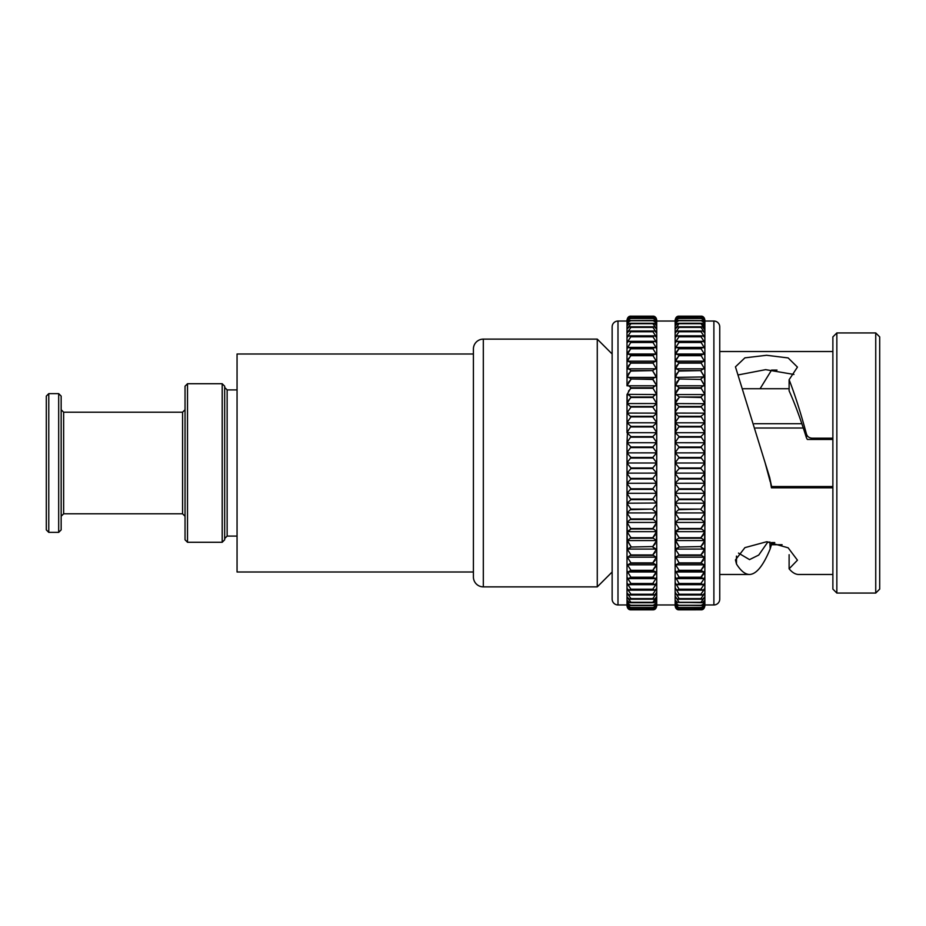 <?xml version="1.0" encoding="UTF-8"?>
<svg xmlns="http://www.w3.org/2000/svg" width="926" height="926" viewBox="0 0 926 926"><rect width="100%" height="100%" fill="white"/><g stroke="black" fill="none" stroke-linecap="round" stroke-linejoin="round"><path stroke-width="1.39" d="M227.148 536.085L227.148 389.915L224.671 387.438L224.671 539.8L222.194 542.277L222.194 383.723L224.671 386.2L224.671 538.562L227.148 536.085L237.056 536.085M187.515 542.277L187.515 383.723L185.038 386.2L185.038 539.8L187.515 542.277L222.194 542.277M58.685 393.631L58.685 532.369L48.777 532.369L48.777 393.631L58.685 393.631L61.162 396.108L61.162 529.892L61.162 516.268L63.639 513.791L182.561 513.791L185.038 516.268M46.3 429.56L46.3 529.892L48.777 532.369M656.731 483.256L656.731 473.29L652.772 478.418L656.731 483.256L627.006 483.268L630.965 478.997L627.006 473.29L630.965 468.533L652.772 468.533L656.731 473.105L627.006 473.14L627.006 452.86L630.965 457.467L627.006 462.907L627.006 442.732L630.965 447.003L627.006 452.71M704.871 531.431L704.871 522.461L700.913 528.503L704.871 531.431L704.871 473.29L700.913 478.418L704.871 483.256L675.147 483.268L679.117 478.997L675.147 473.29L679.117 468.533L700.913 468.533L704.871 473.105L675.147 473.14L675.147 442.732L679.117 447.003L675.147 452.71L679.117 457.467L675.147 462.907L679.117 467.954L700.913 467.954L704.871 463.093L704.871 473.105L704.871 452.895L700.913 457.467L679.117 457.467M656.731 603.59L656.731 483.43L652.772 488.801L656.731 493.303L627.006 493.303L627.006 483.43L630.965 488.801L627.006 493.303L630.965 499.612L627.029 503.212L656.731 503.015M704.871 493.303L704.871 483.43L700.913 488.801L704.871 493.303L675.147 493.303L675.147 483.21M627.006 493.465L627.029 503.212M700.913 499.056L704.871 503.188L704.871 493.465L700.913 499.056L679.117 499.056L675.147 493.465L679.117 488.801L675.147 483.43M704.848 503.212L675.17 503.212L679.117 499.056M704.385 504.693L704.802 512.935L700.913 509.67L704.802 512.935L675.228 512.935L679.117 509.115L675.17 503.212M627.076 512.935L630.965 509.115L627.006 503.362L627.076 512.935L656.661 512.935L652.772 509.67L656.731 512.634L652.772 518.954L630.965 518.954L627.006 513.039L627.006 522.299L630.965 518.954M704.721 522.438L704.871 513.039L700.913 518.954L704.721 522.438L675.297 522.438L679.117 518.954L675.228 512.935M652.772 518.954L656.731 522.299L656.731 513.039L656.233 514.497M656.58 522.438L627.157 522.438M704.628 531.651L675.401 531.651L679.117 528.503L675.297 522.438M656.731 531.431L656.731 522.461L652.772 528.503L656.731 531.431L652.772 537.717L655.238 534.869M656.488 531.651L627.261 531.651L630.965 529.012L628.847 530.864M652.772 529.012L630.965 529.012L627.006 522.461L627.261 531.651M704.871 604.678L704.871 605.592C704.339 608.382 703.019 609.783 700.913 609.806L701.063 609.829C703.089 609.898 704.362 608.602 704.871 605.951L704.871 604.504C704.339 607.34 703.019 608.857 700.913 609.042L701.364 609.123C703.262 609.192 704.431 608.012 704.871 605.581L704.871 602.699C704.339 605.569 703.019 607.178 700.913 607.525L701.665 607.699L704.871 604.481L704.871 531.582L700.913 537.717L704.501 540.553L675.529 540.553L675.147 531.582L679.117 537.717L675.401 531.651M653.224 609.123C655.11 609.192 656.291 608.012 656.731 605.581L656.731 602.699C656.187 605.569 654.867 607.178 652.772 607.525L653.524 607.699L656.731 604.481C656.187 607.34 654.867 608.857 652.772 609.042L630.965 609.042C628.87 608.857 627.55 607.34 627.006 604.504L627.006 531.582L630.965 537.717L652.772 537.717L656.36 540.553L656.731 531.582M656.36 540.553L627.377 540.553L630.965 537.717L627.006 531.582L627.377 540.553M704.501 540.553L704.871 531.073M654.115 548.123L652.772 547.023L656.21 549.072L656.731 548.597L656.731 540.356L652.772 546.548L655.261 543.724M656.21 549.072L627.527 549.072L630.965 547.023L629.622 548.123M627.006 539.789L630.965 546.548L627.006 540.356L627.527 549.072M702.255 548.123L700.913 547.023L704.35 549.072L704.871 548.597L704.871 540.356L700.913 546.548L703.401 543.724M704.35 549.072L675.667 549.072L679.117 547.023L677.774 548.123M675.147 539.789L679.117 546.548L675.147 540.356L675.667 549.072M656.731 556.549L656.731 548.736L652.772 554.952L656.048 557.186L656.731 556.676L652.772 562.892L630.965 562.892L627.006 556.676L627.006 564.015L627.886 564.837L630.965 562.892M656.048 557.186L627.689 557.186L630.965 554.952L627.006 548.736L630.965 554.952L652.772 554.952L655.284 552.162M627.006 548.123L627.006 556.549L627.689 557.186M704.188 557.186L675.841 557.186L679.117 554.952L675.147 548.736L679.117 554.952L700.913 554.952L704.188 557.186L704.871 556.549L704.871 548.736L700.913 554.952L703.436 552.162M675.147 548.123L675.147 556.549L675.841 557.186M704.871 556.676L700.913 562.892L704.003 564.837L704.871 564.015L704.871 556.549M652.772 562.892L655.863 564.837L656.731 564.015L656.731 556.676M655.863 564.837L627.886 564.837M704.003 564.837L676.026 564.837L679.117 562.892L675.147 556.017M675.147 556.676L675.147 564.015L676.026 564.837M656.731 570.972L656.731 564.142L652.772 570.323L655.654 572.002L656.731 571.087L652.772 577.211L630.965 577.211L627.006 571.087L627.006 577.384L628.314 578.623L630.965 577.211M655.654 572.002L628.083 572.002L630.965 570.323L627.006 564.142L627.006 570.972L628.083 572.002M703.795 572.002L676.235 572.002L679.117 570.323L700.913 570.323L703.795 572.002L704.871 570.972L704.871 564.142L700.913 570.323L704.455 565.913M679.117 570.323L675.147 564.142L675.147 570.972L676.235 572.002M652.772 577.211L655.423 578.623L656.731 577.384L656.731 571.087M655.423 578.623L628.314 578.623M700.913 577.211L703.575 578.623L704.871 577.384L704.871 571.087L700.913 577.211L679.117 577.211L675.147 570.347M703.575 578.623L676.455 578.623L679.117 577.211M675.147 571.087L675.147 577.384L676.455 578.623M704.871 577.488L700.913 583.507L703.332 584.688L704.871 583.206L704.871 577.384M656.731 583.206L656.731 577.488L652.772 583.507L655.191 584.688L656.731 582.489L656.731 583.299L652.772 589.202L630.965 589.202L627.006 583.299L627.006 588.415L628.8 590.163L630.965 589.202M655.191 584.688L628.546 584.688L630.965 583.507L627.006 577.488L627.006 583.206L628.546 584.688M703.332 584.688L676.686 584.688L679.117 583.507L675.147 576.701M675.147 577.488L675.147 583.206L676.686 584.688M704.871 583.299L700.913 589.202L703.077 590.163L704.871 588.415L704.871 583.206M652.772 589.202L654.937 590.163L656.731 588.415L656.731 583.299M654.937 590.163L628.8 590.163M703.077 590.163L676.941 590.163L679.117 589.202L675.147 582.489M675.147 583.299L675.147 588.415L676.941 590.163M656.731 592.987L656.731 588.508L652.772 594.237L654.67 595.001L656.731 592.2L656.731 593.068L652.772 598.613L630.965 598.613L627.006 593.068L627.006 596.9L629.344 599.203L630.965 598.613M654.67 595.001L629.067 595.001L630.965 594.237L627.006 588.508L627.006 592.987L629.067 595.001M700.913 594.237L702.822 595.001L704.871 592.987L704.871 588.508L700.913 594.237L679.117 594.237L675.147 587.663M702.822 595.001L677.207 595.001L679.117 594.237M675.147 588.508L675.147 592.987L677.207 595.001M652.772 598.613L654.393 599.203L656.731 596.9L656.731 593.068M654.393 599.203L629.344 599.203M700.913 598.613L702.545 599.203L704.871 596.9L704.871 593.068L700.913 598.613L679.117 598.613L675.147 592.2M702.545 599.203L677.485 599.203L679.117 598.613M675.147 593.068L675.147 596.9L677.485 599.203M656.731 600.129L656.731 596.969L652.772 602.305L654.115 602.722L656.731 599.284L656.731 600.175C656.187 603.069 654.867 604.771 652.772 605.28L630.965 605.28C628.87 604.771 627.55 603.069 627.006 600.175L627.006 602.664L629.923 605.569L630.965 605.28M654.115 602.722L629.622 602.722L630.965 602.305L627.006 596.969L627.006 600.129L629.622 602.722M700.913 602.305L702.255 602.722L704.871 600.129L704.871 596.969L700.913 602.305L679.117 602.305L675.147 596.078M702.255 602.722L679.117 602.305M675.147 596.969L675.147 600.129L677.774 602.722M652.772 605.28L653.825 605.569L656.731 602.664L656.731 600.175M653.825 605.569L629.923 605.569M700.913 605.28L701.966 605.569L704.871 602.664L704.871 600.175C704.339 603.069 703.019 604.771 700.913 605.28L679.117 605.28C677.01 604.771 675.691 603.069 675.147 600.175L675.147 599.284M701.966 605.569L679.117 605.28M675.147 600.175L675.147 602.664L678.063 605.569M653.524 607.699L630.965 607.525C628.87 607.178 627.55 605.569 627.006 602.699L627.006 604.481L630.212 607.699M701.665 607.699L679.117 607.525C677.01 607.178 675.691 605.569 675.147 602.699L675.147 601.796M675.147 604.678L675.147 603.59L678.364 607.699M627.006 604.678L627.006 605.951C627.515 608.59 628.789 609.887 630.826 609.829L652.911 609.829C654.948 609.898 656.221 608.602 656.731 605.951L656.731 605.592C656.187 608.382 654.867 609.783 652.772 609.806L630.965 609.829C628.87 609.783 627.55 608.382 627.006 605.592C627.446 608.012 628.615 609.192 630.513 609.123M701.364 609.123L679.117 609.042C677.01 608.857 675.691 607.34 675.147 604.504L675.147 602.699M675.147 604.504L675.147 605.951C675.656 608.59 676.929 609.887 678.966 609.829L679.117 609.829C677.01 609.783 675.691 608.382 675.147 605.592C675.586 608.012 676.767 609.192 678.665 609.123M656.731 605.951L656.731 605.037L656.731 605.951M704.871 605.037L704.871 605.951L704.871 605.037M700.913 529.012L679.117 529.012L676.987 530.864M777.018 370.076L771.578 370.076L760.084 388.723M738.485 553.088L749.528 559.617L758.753 555.044L767.978 541.779M832.879 438.183L812.102 438.183C809.231 438.021 807.345 436.621 806.442 433.981C800.666 412.626 794.89 394.545 789.114 379.718L797.448 367.101L788.153 357.934L766.601 355.283L744.909 357.841L735.452 366.835L769.668 477.48L771.578 486.532M793.941 374.451L765.628 369.648L738.138 374.937M807.356 439.468L812.102 439.468L807.356 439.468L806.442 437.848C800.666 419.316 794.878 403.643 789.114 390.818L789.114 379.718M875.741 593.068L879.7 589.098L879.7 336.902L875.741 332.932L836.849 332.932L836.849 593.068L875.741 593.068L875.741 332.932M836.849 593.068L832.879 589.098L832.879 336.902L836.849 332.932M832.879 351.521L719.745 351.521L719.745 326.901A5.857 5.857 0 0 0 713.888 321.044L704.871 321.044M832.879 574.479L798.675 574.479C795.492 574.467 792.297 572.581 789.114 568.819L797.448 560.184L788.153 547.81L766.601 541.756L744.909 547.636L735.452 559.929L736.483 564.015C740.835 570.948 745.187 574.433 749.528 574.479L719.745 574.479L719.745 599.099L719.745 326.901M832.879 487.157L771.427 487.157L771.451 487.817L832.879 487.817M771.451 487.817L769.668 477.48M765.177 463L770.189 481.636M719.745 599.099A5.857 5.857 0 0 1 713.888 604.956L704.871 604.956M700.913 457.467L704.871 462.907L704.871 442.744L700.913 447.003L704.871 452.71L704.871 394.569L675.147 394.569L675.147 320.049C675.691 317.329 677.01 316.032 679.117 316.171L676.674 316.947M704.871 394.569C704.339 394.117 703.019 394.927 700.913 396.988L704.871 403.539L704.871 385.795C704.339 385.135 703.019 385.806 700.913 387.786L704.871 394.418L704.871 320.049C704.339 317.329 703.019 316.032 700.913 316.171C703.008 316.217 704.327 317.618 704.871 320.408C704.339 317.78 703.019 316.599 700.913 316.9L678.665 316.877L700.913 316.958C703.008 317.143 704.327 318.66 704.871 321.496C704.339 318.961 703.019 317.907 700.913 318.37L678.364 318.301L700.913 318.475C703.008 318.822 704.327 320.431 704.871 323.301L704.871 322.41M704.871 329.922L702.545 326.797L700.913 327.167L704.871 332.932L704.871 323.336C704.339 320.882 703.019 319.968 700.913 320.581L678.063 320.431L700.913 320.72C703.008 321.229 704.327 322.931 704.871 325.825M675.147 603.59L675.147 473.14M675.147 442.79L675.147 394.927M675.147 321.044L656.731 321.044M656.731 493.303L656.731 394.927M656.731 394.418L656.731 385.795C656.187 385.135 654.867 385.806 652.772 387.786L656.731 394.569C656.187 394.117 654.867 394.927 652.772 396.988L656.731 403.539L656.731 320.049C656.187 317.329 654.867 316.032 652.772 316.171C654.867 316.217 656.187 317.618 656.731 320.408C656.187 317.78 654.867 316.599 652.772 316.9L630.513 316.877L652.772 316.958C654.867 317.143 656.187 318.66 656.731 321.496L656.731 320.419M675.147 604.956L656.731 604.956M627.006 531.073L627.006 493.303M627.492 431.308L627.006 442.57L630.965 436.632L627.006 432.697L627.006 394.927M656.731 394.569L627.261 394.349L627.006 403.539L630.965 396.988C628.87 394.927 627.55 394.117 627.006 394.569L630.965 387.786C628.87 385.806 627.55 385.135 627.006 385.795L627.006 320.419C627.55 317.618 628.87 316.217 630.965 316.194L628.534 316.947M627.006 329.1L627.006 332.932L630.965 327.387L629.344 326.797L627.006 329.1L627.006 323.336C627.55 320.882 628.87 319.968 630.965 320.581L653.825 320.431L630.965 320.72C628.87 321.229 627.55 322.931 627.006 325.825M627.006 321.044L617.989 321.044A5.857 5.857 0 0 0 612.144 326.901L612.144 599.099A5.857 5.857 0 0 0 617.989 604.956L617.989 321.044M627.006 604.956L617.989 604.956M612.144 353.998L597.27 339.124L483.314 339.124A9.908 9.908 0 0 0 473.406 349.044L473.406 576.956A9.908 9.908 0 0 0 483.314 586.876L483.314 339.124M612.144 572.002L597.27 586.876L597.27 339.124M597.27 586.876L483.314 586.876M473.406 353.998L237.056 353.998L237.056 572.002L473.406 572.002M627.006 483.256L627.006 473.29M704.871 483.268L704.397 474.228M656.731 512.877L656.731 493.465L652.772 499.056L630.965 499.056M652.772 499.056L656.708 503.212M675.147 503.188L675.147 493.465M656.245 504.693L652.772 509.115L630.965 509.115M675.147 512.877L675.147 503.362M704.871 503.188L700.913 509.115L679.117 509.115M675.147 522.299L675.147 513.039M675.147 531.431L675.147 522.461M675.529 540.553L679.117 537.717L700.913 537.717L703.378 534.869M627.006 605.581L627.006 604.504M630.826 609.829L627.423 607.722M678.966 609.829L675.575 607.722M652.818 577.176L656.314 572.916M701.572 576.701L704.455 572.916M630.965 570.323L652.772 570.323L656.314 565.913M652.818 562.858L655.284 560.184M700.959 562.858L703.436 560.184M630.965 528.503L652.772 528.503L655.214 525.644M679.117 528.503L700.913 528.503L703.355 525.644M704.373 514.497L704.871 512.634M656.245 494.692L656.731 493.188M704.385 494.692L704.871 493.188M704.397 484.495L704.871 483.43M675.644 431.308L675.147 385.795C675.691 385.135 677.01 385.806 679.117 387.786L676.651 391.131M656.731 413.366L652.772 416.885L656.731 422.638L656.731 403.701L652.772 407.046L656.731 412.961L656.013 411.109M675.644 411.503L679.117 406.514L675.297 403.562L704.871 403.701L700.913 406.514L679.117 406.514M700.913 406.514L704.154 411.109M652.772 397.497L630.965 397.497L628.523 400.356M675.147 403.539L679.117 397.497L676.663 400.356M700.913 397.497L679.117 396.988L700.913 396.988L703.332 394.927M652.772 388.283L630.965 388.283L628.499 391.131M630.965 387.786L652.772 387.786L654.67 386.211M656.731 386.211L656.731 377.403C656.187 376.558 654.867 377.079 652.772 378.977L656.731 385.644L652.772 379.452L630.965 378.977C628.87 377.079 627.55 376.558 627.006 377.403L627.006 385.644L630.965 379.452L628.476 382.276M675.147 386.211L679.117 379.452L676.617 382.276M704.871 386.211L700.913 379.452L704.871 385.644L704.35 376.928L675.147 377.403C675.691 376.558 677.01 377.079 679.117 378.977L700.913 379.452L679.117 378.977M630.919 371.095L628.453 373.838M656.731 377.877L652.772 371.048L656.731 377.264L656.731 369.451L656.048 368.814L627.689 368.814L627.006 369.451C627.55 368.409 628.87 368.791 630.965 370.597L627.006 377.264L627.006 369.451M679.059 371.095L676.593 373.838M704.871 377.877L700.913 371.048L704.871 377.264L704.871 369.451L704.188 368.814L675.841 368.814L675.147 369.451C675.691 368.409 677.01 368.791 679.117 370.597L675.147 377.264L675.147 369.451M630.919 363.142L628.453 365.816M679.059 363.142L676.593 365.816M630.919 355.711L627.423 360.087M679.059 355.711L675.575 360.087M630.317 349.299L627.423 353.084M678.457 349.299L675.575 353.084M652.772 316.194L630.965 316.194L652.911 316.171L656.303 318.266M675.147 324.204L675.147 323.301C675.691 320.431 677.01 318.822 679.117 318.475L679.117 318.37C677.01 317.907 675.691 318.961 675.147 321.519C675.691 318.66 677.01 317.143 679.117 316.958L679.117 316.9C677.01 316.599 675.691 317.768 675.147 320.419C675.691 317.618 677.01 316.217 679.117 316.194L701.063 316.171L704.443 318.266M630.965 316.171C628.87 316.032 627.55 317.329 627.006 320.049L627.006 321.322M627.006 321.519L627.006 323.301C627.55 320.431 628.87 318.822 630.965 318.475L630.965 318.37C628.87 317.907 627.55 318.961 627.006 321.519C627.55 318.66 628.87 317.143 630.965 316.958L630.965 316.9C628.87 316.599 627.55 317.768 627.006 320.419M630.965 318.37L653.524 318.301L630.965 318.37M656.731 323.301L656.731 321.519C656.187 318.961 654.867 317.907 652.772 318.37L652.772 318.475C654.867 318.822 656.187 320.431 656.731 323.301L656.731 324.204M675.147 323.301L675.147 321.519M656.731 325.825L656.731 323.336C656.187 320.882 654.867 319.968 652.772 320.581L652.772 320.72C654.867 321.229 656.187 322.931 656.731 325.825L656.731 326.716M679.117 320.581C677.01 319.968 675.691 320.882 675.147 323.336L675.147 325.825C675.691 322.931 677.01 321.229 679.117 320.72L679.117 320.581M627.006 329.031L630.965 323.695L629.622 323.278L627.006 325.871M652.772 323.521L656.731 329.031L656.731 325.871L654.115 323.267L630.965 323.521M679.117 323.521L677.763 323.278L675.147 325.871L675.147 329.031L679.117 323.521L702.255 323.267L677.763 323.278M704.871 326.716L702.255 323.267M700.913 323.521L704.871 329.031M652.772 327.167L656.731 332.932L656.731 329.1L654.404 326.797L630.965 327.167M679.117 327.167L677.485 326.797L675.147 329.1L675.147 332.932L679.117 327.167L700.913 327.167M630.965 331.496L629.067 330.999L627.006 333.013L627.006 337.492L630.965 331.496L654.67 330.999L629.067 330.999M652.772 331.496L656.731 337.492L656.731 333.013L654.67 330.999M679.117 331.496L677.207 330.999L675.147 333.013L675.147 337.492L679.117 331.496L702.822 330.999L677.207 330.999M700.913 331.496L704.871 337.492L704.871 333.013L702.822 330.999M630.965 336.508L628.8 335.837L627.006 337.585L627.006 342.701L630.965 336.508L652.772 336.508L654.937 335.837L628.8 335.837M652.772 336.508L656.731 342.701L656.731 337.585L654.937 335.837M679.117 336.508L676.941 335.837L675.147 337.585L675.147 342.701L679.117 336.508L700.913 336.508L703.077 335.837L676.941 335.837M700.913 336.508L704.871 342.701L704.871 337.585L703.077 335.837M630.965 342.157L628.546 341.312L627.006 342.794L627.006 348.512L630.965 342.157L652.772 342.157L655.191 341.312L628.546 341.312M652.772 342.157L656.731 348.512L656.731 342.794L655.191 341.312M679.117 342.157L676.686 341.312L675.147 342.794L675.147 348.512L679.117 342.157L700.913 342.157L703.332 341.312L676.686 341.312M700.913 342.157L704.871 348.512L704.871 342.794L703.332 341.312M630.965 348.431L628.314 347.377L627.006 348.616L627.006 354.913L630.965 348.431L652.772 348.431L655.423 347.377L628.314 347.377M652.772 348.431L656.731 354.913L656.731 348.616L655.423 347.377M679.117 348.431L676.455 347.377L675.147 348.616L675.147 354.913L679.117 348.431L700.913 348.431L703.575 347.377L676.455 347.377M700.913 348.431L704.871 354.913L704.871 348.616L703.575 347.377M630.965 355.283L628.083 353.998L627.006 355.028L627.006 361.858L630.965 355.283L652.772 355.283L655.654 353.998L628.083 353.998M652.772 355.283L656.731 361.858L656.731 355.028L655.654 353.998M679.117 355.283L676.235 353.998L675.147 355.028L675.147 361.858L679.117 355.283L700.913 355.283L703.795 353.998L676.235 353.998M700.913 355.283L704.871 361.858L704.871 355.028L703.795 353.998M630.965 362.679L627.886 361.163L627.006 361.985L627.006 369.324L630.965 362.679L652.772 362.679L655.863 361.163L627.886 361.163M652.772 362.679L656.731 369.324L656.731 361.985L655.863 361.163M679.117 362.679L676.026 361.163L675.147 361.985L675.147 369.324L679.117 362.679L700.913 362.679L704.003 361.163L676.026 361.163M700.913 362.679L704.871 369.324L704.871 361.985L704.003 361.163M656.731 369.324L656.731 369.451C656.187 368.409 654.867 368.791 652.772 370.597L630.965 370.597M704.871 369.451C704.339 368.409 703.019 368.791 700.913 370.597L679.117 370.597M656.731 377.403L627.006 377.403M675.147 385.644L675.147 377.403M704.871 377.403C704.339 376.558 703.019 377.079 700.913 378.977M656.731 385.795L627.006 385.795M704.871 385.795L675.147 385.795M675.147 394.418L679.117 388.283L700.913 388.283M679.117 396.988C677.01 394.927 675.691 394.117 675.147 394.569M627.006 403.539L627.006 412.961L630.965 407.046L627.157 403.562L656.731 403.539M704.871 413.366L700.913 416.33L704.871 422.638L704.871 403.539M627.006 412.961L627.006 422.638L630.965 416.885L627.076 413.065L656.731 413.123M675.147 422.638L679.117 416.885L675.228 413.065L704.871 413.123M630.965 426.388L627.029 422.788L656.708 422.788L652.772 426.388L630.965 426.388L627.006 432.535L627.006 422.638M652.772 426.388L656.731 432.535L656.731 422.638M679.117 426.388L675.17 422.788L704.871 422.812L700.913 426.388L679.117 426.388L675.147 432.535L679.117 436.632L675.147 442.57L675.147 432.697L704.871 432.697L700.913 436.632L679.117 436.632M700.913 426.388L704.871 432.535L704.871 422.638M652.772 436.632L656.731 442.57L656.731 432.697L652.772 436.632L630.965 436.632M700.913 436.632L704.871 442.57L704.871 432.697M656.731 442.57L652.772 447.003L630.965 447.003M652.772 447.003L656.731 452.71L652.772 457.467L630.965 457.467M652.772 457.467L656.731 462.907L656.731 452.86L627.006 452.872L656.731 452.86M743.393 388.723L789.114 388.723M754.412 423.714L801.8 423.714M755.639 428.009L803.247 428.009M627.006 473.105L627.006 462.907M627.006 377.264L627.006 377.877M627.006 369.324L627.006 369.983M627.006 361.858L627.006 362.564M627.006 354.913L627.006 355.653M627.006 348.512L627.006 349.299M627.006 342.701L627.006 343.511M627.006 337.492L627.006 338.337M627.006 332.932L627.006 333.8M627.006 323.301L627.006 324.204M627.006 601.796L627.006 602.699M627.006 599.284L627.006 600.175M627.006 596.078L627.006 596.969M627.006 592.2L627.006 593.068M627.006 587.663L627.006 588.508M627.006 582.489L627.006 583.299M627.006 576.701L627.006 577.488M627.006 570.347L627.006 571.087M627.006 563.436L627.006 564.142M627.006 556.017L627.006 556.676M656.731 473.29L656.731 463.093L652.772 467.954L630.965 467.954L627.006 463.093M656.731 548.123L656.731 548.736M656.731 563.436L656.731 564.142M656.731 576.701L656.731 577.488M656.731 587.663L656.731 588.508M656.731 596.078L656.731 596.969M656.731 601.796L656.731 602.699M656.731 320.049L656.731 320.963L656.731 320.049M656.731 329.031L656.731 329.922M656.731 332.932L656.731 333.8M656.731 361.858L656.731 362.564M656.731 442.732L627.006 442.732M675.147 377.877L675.147 377.264M675.147 369.983L675.147 369.324M675.147 362.564L675.147 361.858M675.147 355.653L675.147 354.913M675.147 349.299L675.147 348.512M675.147 343.511L675.147 342.701M675.147 338.337L675.147 337.492M675.147 333.8L675.147 332.932M675.147 329.922L675.147 329.031M675.147 326.716L675.147 325.825M675.147 564.142L675.147 563.436M704.871 548.123L704.871 548.736M704.871 563.436L704.871 564.142M704.871 570.347L704.871 571.087M704.871 587.663L704.871 588.508M704.871 592.2L704.871 593.068M704.871 599.284L704.871 600.175M704.871 603.59L704.871 604.504M704.871 320.963L704.871 320.049L704.871 320.963M704.871 321.322L704.871 320.408L704.871 321.322M704.871 343.511L704.871 342.701M704.871 355.653L704.871 354.913M704.871 362.564L704.871 361.858M704.871 369.983L704.871 369.324M704.871 442.744L675.147 442.732M704.871 452.872L675.147 452.872L704.871 452.86M774.773 542.567L771.427 542.567L771.451 544.72L782.111 544.72M771.451 544.72L770.189 548.875L769.865 541.895M749.528 574.479C756.415 574.213 763.302 565.67 770.189 548.875M812.102 438.183L812.102 439.468L832.879 439.468M789.114 554.709L789.114 568.819M736.483 556.086L736.483 564.015M771.427 487.157L771.462 486.532L832.879 486.532M704.871 463L675.147 463M656.731 463L627.006 463M48.777 393.631L46.3 396.108L46.3 463M63.639 513.791L63.639 412.209L182.561 412.209L182.561 513.791M713.888 604.956L713.888 321.044M652.772 468.533L652.772 467.954M630.965 468.533L630.965 467.954M700.913 468.533L700.913 467.954M679.117 468.533L679.117 467.954M652.772 478.418L630.965 478.418M652.772 478.997L630.965 478.997M700.913 478.418L679.117 478.418M700.913 478.997L679.117 478.997M652.772 488.801L630.965 488.801M652.772 489.368L630.965 489.368M700.913 488.801L679.117 488.801M700.913 489.368L679.117 489.368M652.772 499.612L630.965 499.612M700.913 499.612L679.117 499.612M630.965 509.67L652.772 509.115M679.117 509.67L700.913 509.115M652.772 519.486L630.965 519.486M700.913 518.954L679.117 518.954M700.913 519.486L679.117 519.486M652.772 538.214L630.965 538.214M700.913 538.214L679.117 538.214M630.965 547.023L652.772 546.548L630.965 547.023M679.117 547.023L700.913 546.548L679.117 547.023M652.772 555.403L630.965 555.403M700.913 555.403L679.117 555.403M652.772 563.321L630.965 563.321M700.913 562.892L679.117 562.892M700.913 563.321L679.117 563.321M652.772 570.717L630.965 570.717M700.913 570.717L679.117 570.717M652.772 577.569L630.965 577.569M700.913 577.569L679.117 577.569M652.772 583.507L630.965 583.507M652.772 583.843L630.965 583.843M700.913 583.507L679.117 583.507M700.913 583.843L679.117 583.843M652.772 589.492L630.965 589.492M700.913 589.202L679.117 589.202M700.913 589.492L679.117 589.492M652.772 594.237L630.965 594.237M652.772 594.504L630.965 594.504M700.913 594.504L679.117 594.504M652.772 598.833L630.965 598.833M700.913 598.833L679.117 598.833M652.772 602.305L630.965 602.305M652.772 602.479L630.965 602.479M700.913 602.479L679.117 602.479M652.772 605.419L630.965 605.419M700.913 605.419L679.117 605.419M652.772 607.525L630.965 607.525M652.772 607.63L630.965 607.63M700.913 607.525L679.117 607.525M700.913 607.63L679.117 607.63M652.772 609.042L630.965 609.042M652.772 609.1L630.965 609.1M700.913 609.042L679.117 609.042M700.913 609.1L679.117 609.1M630.965 609.829L652.772 609.806L630.965 609.829M679.117 609.829L700.913 609.806L679.117 609.829M679.117 316.194L700.913 316.194M652.772 316.958L630.965 316.958M700.913 316.958L679.117 316.958M652.772 318.475L630.965 318.475M700.913 318.475L679.117 318.475M652.772 320.72L630.965 320.72M700.913 320.72L679.117 320.72M652.772 323.695L630.965 323.695M700.913 323.695L679.117 323.695M652.772 327.387L630.965 327.387M700.913 327.387L679.117 327.387M652.772 331.763L630.965 331.763M700.913 331.763L679.117 331.763M652.772 336.798L630.965 336.798M700.913 336.798L679.117 336.798M652.772 342.493L630.965 342.493M700.913 342.493L679.117 342.493M652.772 348.789L630.965 348.789M700.913 348.789L679.117 348.789M652.772 355.677L630.965 355.677M700.913 355.677L679.117 355.677M652.772 363.108L630.965 363.108M700.913 363.108L679.117 363.108M630.965 371.048L652.772 370.597M679.117 371.048L700.913 370.597M652.772 378.977L630.965 378.977M700.913 387.786L679.117 387.786M652.772 396.988L630.965 396.988M652.772 406.514L630.965 406.514M652.772 407.046L630.965 407.046M700.913 407.046L679.117 407.046M652.772 416.33L630.965 416.33M652.772 416.885L630.965 416.885M700.913 416.33L679.117 416.33M700.913 416.885L679.117 416.885M652.772 426.944L630.965 426.944M700.913 426.944L679.117 426.944M652.772 437.199L630.965 437.199M700.913 437.199L679.117 437.199M652.772 447.582L630.965 447.582M700.913 447.003L679.117 447.003M700.913 447.582L679.117 447.582M652.772 458.046L630.965 458.046M700.913 458.046L679.117 458.046M806.442 437.848L806.442 433.981M182.561 412.209L185.038 409.732M63.639 412.209L61.162 409.732M58.685 532.369L61.162 529.892M656.731 432.697L627.006 432.697M702.545 326.797L677.485 326.797M654.404 326.797L629.344 326.797M654.115 323.278L629.622 323.278M701.063 316.171L678.966 316.171L701.063 316.171M652.911 316.171L630.826 316.171L652.911 316.171M227.148 389.915L237.056 389.915M187.515 383.723L222.194 383.723"/></g></svg>
